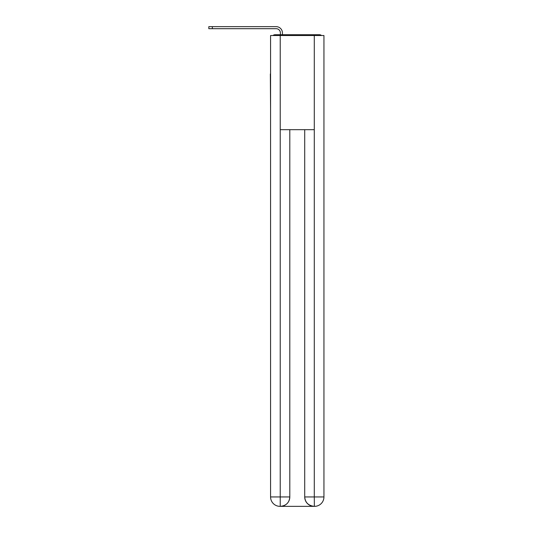 <?xml version="1.0" encoding="UTF-8"?>
<svg xmlns="http://www.w3.org/2000/svg" width="533" height="533" viewBox="0 0 533 533"><rect width="100%" height="100%" fill="white"/><g stroke="black" fill="none" stroke-linecap="round" stroke-linejoin="round"><path stroke-width="0.8" d="M323.944 108.965L323.944 42.74M270.577 73.967L270.577 42.74M270.344 73.967L270.577 108.965M321.546 35.518A3.138 3.138 0 0 0 319.467 34.732L275.055 34.732A3.138 3.138 0 0 0 272.976 35.518M275.055 34.732L280.391 34.732L280.391 32.926A4.237 4.237 0 0 0 276.154 28.689L208.823 28.689L208.823 26.65L276.154 26.65A6.276 6.276 0 0 1 282.43 32.926L282.43 34.732L285.022 34.732M309.5 34.732L319.467 34.732M280.231 35.518L270.577 35.518L270.577 496.936A9.414 9.414 0 0 0 279.998 506.35L314.13 506.35A9.414 9.414 0 0 1 304.716 496.936L304.716 129.686L304.716 496.936C305.196 502.486 308.334 505.624 314.13 506.35L314.523 506.35A9.414 9.414 0 0 0 323.944 496.936L323.944 35.518L280.231 35.518L280.231 129.686L314.29 129.686L314.29 35.518M289.805 129.686L289.805 496.936A9.414 9.414 0 0 1 280.391 506.35C286.214 505.744 289.352 502.599 289.805 496.936L289.805 129.686M304.716 496.936L314.29 496.936L314.363 506.35M270.577 496.936A9.414 9.414 0 0 0 279.998 506.35A9.414 9.414 0 0 1 270.577 496.936L280.231 496.936L280.231 506.35M280.391 32.926A4.237 4.237 0 0 0 276.154 28.689A4.237 4.237 0 0 1 280.391 32.926A4.237 4.237 0 0 0 276.154 28.689A4.237 4.237 0 0 1 280.391 32.926A4.237 4.237 0 0 0 276.154 28.689A4.237 4.237 0 0 1 280.391 32.926A4.237 4.237 0 0 0 276.154 28.689A4.237 4.237 0 0 1 280.391 32.926A4.237 4.237 0 0 0 276.154 28.689A4.237 4.237 0 0 1 280.391 32.926A4.237 4.237 0 0 0 276.154 28.689M212.354 28.689L212.354 26.65L276.154 26.65M289.805 496.936L280.231 496.936L280.231 129.686M314.29 129.686L314.29 496.936L323.944 496.936"/></g></svg>
